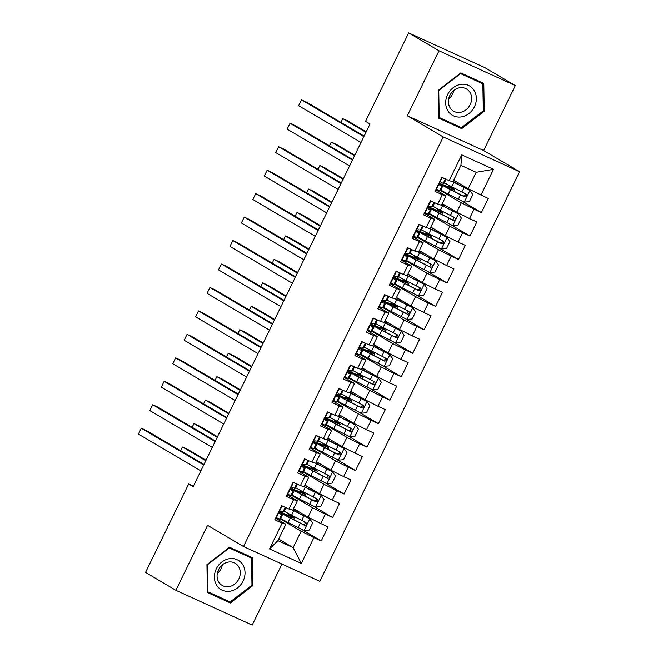 <?xml version="1.0" encoding="UTF-8"?>
<svg xmlns="http://www.w3.org/2000/svg" width="658" height="658" viewBox="0 0 658 658"><rect width="100%" height="100%" fill="white"/><g stroke="black" fill="none" stroke-linecap="round" stroke-linejoin="round"><path stroke-width="0.99" d="M515.329 85.581L439.001 50.781L407.31 115.759L483.638 150.559L515.329 85.581L485.004 67.7L408.684 32.9L365.552 121.335L370.043 123.984L193.164 486.64L188.673 483.984L145.541 572.419L175.859 590.3L252.187 625.1L281.961 564.054M483.638 150.559L519.573 171.746L319.813 581.318L243.493 546.518L443.253 136.954L519.573 171.746M278.655 539.075L293.147 547.62L301.315 563.421L313.899 537.611L321.219 540.95L328.087 526.877L320.759 523.538L325.34 514.153L332.66 517.492L339.528 503.419L332.2 500.08L336.781 490.704L344.101 494.035L350.969 479.962L343.641 476.622L348.222 467.246L355.542 470.577L362.41 456.504L355.081 453.165L359.663 443.788L366.983 447.119L373.851 433.046L366.522 429.707L371.104 420.33L378.424 423.662L385.292 409.589L377.963 406.249L382.545 396.873L389.865 400.212L396.733 386.131L389.404 382.791L393.986 373.415L401.306 376.754L408.174 362.673L400.845 359.334L405.427 349.957L412.747 353.297L419.615 339.215L412.286 335.876L416.868 326.5L424.188 329.839L431.056 315.758L423.727 312.427L428.309 303.042L435.629 306.381L442.497 292.3L435.168 288.969L439.75 279.584L447.07 282.924L453.938 268.842L446.609 265.511L451.191 256.126L458.511 259.466L465.379 245.385L458.05 242.054L462.632 232.669L469.952 236.008L476.82 221.935L469.491 218.596L474.073 209.211L481.393 212.55L488.261 198.477L468.192 188.723L476.203 172.306L460.937 165.347L452.926 181.764L449.167 180.654L461.751 154.852L493.525 169.328L480.932 195.138M301.315 563.421L269.541 548.937L282.126 523.135L285.893 524.245L275.595 518.175M449.167 180.654L441.847 177.315L434.979 191.388L442.308 194.727L437.726 204.112L430.406 200.772L423.538 214.845L430.867 218.185L426.285 227.569L418.965 224.23L412.097 238.303L419.426 241.642L414.844 251.027L407.524 247.688L400.656 261.761L407.985 265.1L403.403 274.485L396.083 271.145L389.215 285.218L396.535 288.558L391.962 297.942L384.642 294.603L377.774 308.676L385.094 312.015L380.521 321.4L373.201 318.061L366.333 332.134L373.654 335.473L369.08 344.858L361.76 341.518L354.892 355.591L362.213 358.931L357.639 368.315L350.319 364.976L343.451 379.049L350.772 382.388L346.198 391.773L338.878 388.434L332.01 402.507L339.331 405.846L334.757 415.231L327.437 411.892L320.569 425.965L327.89 429.304L323.317 438.689L315.996 435.349L309.128 449.422L316.449 452.762L311.876 462.138L304.555 458.807L297.687 472.88L305.008 476.219L300.435 485.596L293.114 482.265L286.246 496.338L293.567 499.677L288.994 509.053L281.673 505.722L274.805 519.795L282.126 523.135M436.139 189.011L439.618 190.762L440.556 190.573L461.324 202.796L456.751 212.18L442.258 203.635M474.073 209.211L461.324 202.796M469.491 218.596L456.751 212.18M461.751 154.852L460.937 165.347M429.139 214.023L449.883 226.253L445.31 235.638L430.817 227.092M462.632 232.669L449.883 226.253M458.05 242.054L445.31 235.638M442.308 194.727L446.066 195.837L435.769 189.767M446.066 195.837L441.485 205.222L437.726 204.112M417.698 237.48L438.442 249.711L433.869 259.096L419.376 250.55M451.191 256.126L438.442 249.711M446.609 265.511L433.869 259.096M430.867 218.185L434.625 219.295L424.328 213.225M434.625 219.295L430.044 228.68L426.285 227.569M406.257 260.938L427.001 273.169L422.428 282.553L407.935 274.008M439.75 279.584L427.001 273.169M435.168 288.969L422.428 282.553M419.426 241.642L423.184 242.753L412.887 236.683M423.184 242.753L418.603 252.137L414.844 251.027M394.816 284.396L415.56 296.626L410.987 306.011L396.494 297.465M428.309 303.042L415.56 296.626M423.727 312.427L410.987 306.011M407.985 265.1L411.744 266.21L401.446 260.14M411.744 266.21L407.162 275.595L403.403 274.485M378.934 306.299L382.413 308.043L383.351 307.862L404.119 320.084L399.546 329.469L385.053 320.923M416.868 326.5L404.119 320.084M412.286 335.876L399.546 329.469M396.535 288.558L400.303 289.668L390.005 283.598M400.303 289.668L395.721 299.053L391.962 297.942M371.935 331.311L392.678 343.542L388.105 352.927L373.612 344.381M405.427 349.957L392.678 343.542M400.845 359.334L388.105 352.927M385.094 312.015L388.862 313.126L378.564 307.056M388.862 313.126L384.28 322.51L380.521 321.4M360.494 354.769L381.237 367L376.664 376.384L362.171 367.838M393.986 373.415L381.237 367M389.404 382.791L376.664 376.384M373.654 335.473L377.421 336.583L367.123 330.513M377.421 336.583L372.839 345.968L369.08 344.858M349.053 378.227L369.796 390.457L365.223 399.842L350.73 391.296M382.545 396.873L369.796 390.457M377.963 406.249L365.223 399.842M362.213 358.931L365.98 360.041L355.682 353.971M365.98 360.041L361.398 369.426L357.639 368.315M337.612 401.684L358.355 413.915L353.782 423.3L339.289 414.754M371.104 420.33L358.355 413.915M366.522 429.707L353.782 423.3M350.772 382.388L354.539 383.499L344.241 377.429M354.539 383.499L349.957 392.884L346.198 391.773M321.729 423.587L325.208 425.331L326.146 425.15L346.914 437.373L342.341 446.757L327.849 438.212M359.663 443.788L346.914 437.373M355.081 453.165L342.341 446.757M339.331 405.846L343.098 406.957L332.8 400.887M343.098 406.957L338.516 416.341L334.757 415.231M314.73 448.6L335.473 460.83L330.9 470.215L316.408 461.669M348.222 467.246L335.473 460.83M343.641 476.622L330.9 470.215M327.89 429.304L331.657 430.414L321.359 424.344M331.657 430.414L327.075 439.799L323.317 438.689M303.289 472.057L324.032 484.288L319.459 493.673L304.967 485.127M336.781 490.704L324.032 484.288M332.2 500.08L319.459 493.673M316.449 452.762L320.216 453.872L309.918 447.802M320.216 453.872L315.634 463.257L311.876 462.138M291.848 495.515L312.591 507.746L308.018 517.13L293.526 508.585M325.34 514.153L312.591 507.746M320.759 523.538L308.018 517.13M305.008 476.219L308.775 477.33L298.477 471.26M308.775 477.33L304.193 486.714L300.435 485.596M280.407 518.973L301.15 531.203L293.147 547.62L277.882 540.662L285.893 524.245M313.899 537.611L301.15 531.203M293.567 499.677L297.334 500.787L287.036 494.717M297.334 500.787L292.752 510.172L288.994 509.053M439.001 50.781L408.684 32.9M243.493 546.518L207.55 525.323L175.859 590.3M407.31 115.759L443.253 136.954M193.403 486.147L188.673 483.984M453.699 180.177L468.192 188.723M269.541 548.937L277.882 540.662M476.203 172.306L493.525 169.328M229.477 547.217L206.941 564.613L207.393 592.496L230.382 602.975L252.911 585.579L252.458 557.696L229.477 547.217M438.73 118.185L461.719 128.664L484.247 111.268L483.795 83.385L460.814 72.906L438.277 90.302L438.73 118.185M321.219 540.95L301.858 529.534M332.66 517.492L313.298 506.076M344.101 494.035L324.739 482.618M355.542 470.577L336.18 459.161M366.983 447.119L347.621 435.703M378.424 423.662L359.062 412.245M389.865 400.212L370.503 388.788M401.306 376.754L381.944 365.33M412.747 353.297L393.385 341.872M424.188 329.839L404.826 318.414M435.629 306.381L416.267 294.957M447.07 282.924L427.708 271.499M458.511 259.466L439.149 248.041M469.952 236.008L450.59 224.584M481.393 212.55L462.031 201.126M207.385 591.855L225.875 600.03M251.973 585.02L252.911 585.579M225.661 600.186L230.382 602.975M438.721 117.543L457.211 125.719M456.997 125.884L461.719 128.664M483.309 110.709L484.247 111.268M275.965 517.418L279.444 519.162L280.382 518.981A19.987 0.905 26 0 0 280.44 518.948L282.611 514.49A19.987 0.905 26 0 0 279.42 512.335M276.319 517.92L275.858 517.649M281.64 505.788L282.142 505.936M281.575 505.92L285.35 507.4M282.035 506.191L281.418 506.249M285.942 507.663L283.985 511.677A19.987 0.905 -154 0 1 283.927 511.71L281.27 511.274C279.411 511.595 278.951 512.533 279.905 514.087L282.562 514.523A19.987 0.905 26 0 0 282.611 514.49M203.964 464.49L146.446 430.571L141.289 428.218L203.7 465.025M141.289 428.218L138.427 434.083L200.846 470.889M280.67 518.471A19.987 0.905 -154 0 0 288.031 522.468L303.963 530.521L309.227 530.052L312.665 523.02L309.679 518.792L293.756 510.74A19.987 0.905 -154 0 1 292.539 510.106M309.679 518.792L295.195 511.282A16.59 0.757 -154 0 1 292.818 510.04M293.345 508.963L295.409 509.86A9.533 0.436 26 0 0 296.38 510.263M293.435 508.766L294.644 509.243M290.614 516.341L286.172 514.433A19.987 0.905 26 0 0 280.727 512.483A19.987 0.905 26 0 0 290.203 518.01L304.448 525.273C306.677 525.174 307.138 524.237 305.822 522.46L291.576 515.189A19.987 0.905 -154 0 1 284.215 511.2M290.737 516.086L288.92 515.017A1.571 0.781 114.5 0 1 288.739 513.709M291.379 515.091A1.571 0.781 -65.5 0 0 291.601 516.234L293.419 517.311A9.533 0.436 -154 0 1 294.463 518.06A9.533 0.436 -154 0 1 291.864 517.13L288.303 515.592L287.834 516.538M206.053 460.205L187.703 449.381L182.546 447.029L180.711 450.779M304.21 521.506C305.707 523.39 305.246 524.327 302.836 524.327L291.65 518.562A16.59 0.757 -154 0 1 283.779 513.972A16.59 0.757 -154 0 1 288.303 515.592M205.798 460.74L182.546 447.029M287.406 493.961L290.885 495.704L291.823 495.523A19.987 0.905 26 0 0 291.881 495.49L294.052 491.033A19.987 0.905 26 0 0 290.861 488.878M287.76 494.462L287.299 494.191M293.081 482.33L293.583 482.478M293.016 482.462L296.791 483.943M293.476 482.733L292.859 482.791M297.383 484.206L295.426 488.22A19.987 0.905 -154 0 1 295.368 488.252L292.711 487.817C290.852 488.137 290.392 489.075 291.346 490.629L294.003 491.065A19.987 0.905 26 0 0 294.052 491.033M215.405 441.033L157.887 407.113L152.73 404.76L215.141 441.567M152.73 404.76L149.868 410.625L212.287 447.432M298.847 470.503L302.326 472.247L303.264 472.066A19.987 0.905 26 0 0 303.322 472.033L305.493 467.575A19.987 0.905 26 0 0 302.302 465.42M299.201 471.005L298.74 470.733M304.522 458.873L305.024 459.021M304.457 459.004L308.232 460.485M304.917 459.276L304.3 459.333M308.824 460.748L306.867 464.762A19.987 0.905 -154 0 1 306.809 464.795L304.152 464.359C302.293 464.68 301.833 465.617 302.787 467.172L305.444 467.608A19.987 0.905 26 0 0 305.493 467.575M226.846 417.575L169.328 383.655L164.171 381.303L226.582 418.11M164.171 381.303L161.309 387.167L223.728 423.974M292.111 495.013A19.987 0.905 -154 0 0 299.472 499.011L315.404 507.063L320.668 506.602L324.106 499.562L321.12 495.334L305.197 487.282A19.987 0.905 -154 0 1 303.98 486.649M321.12 495.334L306.636 487.825A16.59 0.757 -154 0 1 304.259 486.583M304.786 485.505L306.85 486.402A9.533 0.436 26 0 0 307.821 486.805M304.876 485.308L306.085 485.785M302.055 492.883L297.613 490.975A19.987 0.905 26 0 0 292.168 489.026A19.987 0.905 26 0 0 301.644 494.553L315.889 501.815C318.118 501.717 318.579 500.779 317.263 499.003L303.017 491.732A19.987 0.905 -154 0 1 295.656 487.743M302.178 492.628L300.361 491.559A1.571 0.781 114.5 0 1 300.18 490.251M302.82 491.633A1.571 0.781 -65.5 0 0 303.042 492.776L304.86 493.854A9.533 0.436 -154 0 1 305.904 494.602A9.533 0.436 -154 0 1 303.305 493.673L299.744 492.135L299.275 493.081M217.494 436.748L199.144 425.923L193.987 423.571L192.152 427.322M315.651 498.048C317.148 499.932 316.687 500.87 314.277 500.87L303.091 495.104A16.59 0.757 -154 0 1 295.22 490.514A16.59 0.757 -154 0 1 299.744 492.135M217.239 437.282L193.987 423.571M303.552 471.556A19.987 0.905 -154 0 0 310.913 475.553L326.845 483.605L332.109 483.145L335.547 476.104L332.561 471.876L316.638 463.824A19.987 0.905 -154 0 1 315.421 463.191M332.561 471.876L318.077 464.367A16.59 0.757 -154 0 1 315.7 463.125M316.227 462.048L318.291 462.944A9.533 0.436 26 0 0 319.262 463.347M316.317 461.85L317.526 462.327M313.496 469.425L309.054 467.517A19.987 0.905 26 0 0 303.609 465.568A19.987 0.905 26 0 0 313.085 471.095L327.33 478.358C329.559 478.259 330.02 477.321 328.704 475.545L314.458 468.274A19.987 0.905 -154 0 1 307.097 464.285M313.619 469.17L311.802 468.101A1.571 0.781 114.5 0 1 311.621 466.793M314.261 468.175A1.571 0.781 -65.5 0 0 314.483 469.319L316.301 470.396A9.533 0.436 -154 0 1 317.345 471.144A9.533 0.436 -154 0 1 314.746 470.215L311.185 468.677L310.716 469.623M228.935 413.29L210.585 402.466L205.428 400.113L203.593 403.864M327.092 474.591C328.589 476.474 328.128 477.412 325.718 477.412L314.532 471.646A16.59 0.757 -154 0 1 306.661 467.057A16.59 0.757 -154 0 1 311.185 468.677M228.68 413.824L205.428 400.113M229.436 558.7A16.985 14.715 120.5 0 0 214.368 577.296A16.985 14.715 120.5 0 0 229.963 591.221A16.985 14.715 120.5 0 0 245.031 572.633A16.985 14.715 120.5 0 0 229.436 558.7M228.482 562.047A12.856 11.145 120.5 0 0 217.551 572.32A12.856 11.145 120.5 0 0 222.149 585.431A12.856 11.145 120.5 0 0 228.877 586.673A12.856 11.145 120.5 0 0 239.8 576.4A12.856 11.145 120.5 0 0 235.21 563.281A12.856 11.145 120.5 0 0 228.482 562.047M229.288 547.366L247.046 555.459L251.537 558.107L251.973 585.118L230.144 601.971L207.87 591.822L207.434 564.811L229.264 547.958L251.537 558.107M207.377 591.526L207.87 591.822M207.007 564.564L207.434 564.811M228.844 547.703L229.264 547.958M217.304 573.431A12.856 11.145 120.5 0 0 222.355 564.852M460.773 84.388A16.985 14.715 120.5 0 0 445.705 102.985A16.985 14.715 120.5 0 0 461.299 116.91A16.985 14.715 120.5 0 0 476.367 98.322A16.985 14.715 120.5 0 0 460.773 84.388M459.819 87.736A12.856 11.145 120.5 0 0 448.888 98.009A12.856 11.145 120.5 0 0 453.485 111.128A12.856 11.145 120.5 0 0 460.213 112.362A12.856 11.145 120.5 0 0 471.136 102.097A12.856 11.145 120.5 0 0 466.547 88.978A12.856 11.145 120.5 0 0 459.819 87.736M460.625 73.054L478.382 81.148L482.873 83.796L483.309 110.807L461.48 127.66L439.207 117.511L438.771 90.5L460.6 73.647L482.873 83.796M438.713 117.223L439.207 117.511M438.351 90.253L438.771 90.5M460.181 73.4L460.6 73.647M448.641 99.119A12.856 11.145 120.5 0 0 453.691 90.549M310.288 447.045L313.767 448.789L314.705 448.608A19.987 0.905 26 0 0 314.763 448.575L316.934 444.117A19.987 0.905 26 0 0 313.743 441.962M310.642 447.547L310.181 447.275M315.963 435.415L316.465 435.563M315.898 435.547L319.673 437.027M316.358 435.818L315.741 435.876M320.265 437.29L318.308 441.304A19.987 0.905 -154 0 1 318.25 441.337L315.593 440.901C313.734 441.222 313.274 442.16 314.228 443.714L316.885 444.15A19.987 0.905 26 0 0 316.934 444.117M238.286 394.117L180.769 360.197L175.612 357.845L238.023 394.652M175.612 357.845L172.75 363.709L235.169 400.516M322.083 424.089L321.622 423.818M331.706 413.833L329.748 417.846A19.987 0.905 -154 0 1 329.691 417.879L327.034 417.443C325.175 417.764 324.715 418.702 325.669 420.256L328.326 420.692L326.146 425.15A19.987 0.905 26 0 0 326.204 425.117L328.375 420.659A19.987 0.905 26 0 0 325.184 418.504M327.404 411.957L327.906 412.105M327.339 412.089L331.114 413.569M327.799 412.36L327.182 412.418M249.727 370.66L192.21 336.74L187.053 334.387L249.464 371.194M187.053 334.387L184.191 340.252L246.61 377.059M314.993 448.098A19.987 0.905 -154 0 0 322.354 452.095L338.286 460.148L343.55 459.687L346.988 452.646L344.002 448.419L328.079 440.366A19.987 0.905 -154 0 1 326.861 439.733M344.002 448.419L329.518 440.918A16.59 0.757 -154 0 1 327.141 439.667M327.668 438.59L329.732 439.486A9.533 0.436 26 0 0 330.703 439.889M327.758 438.392L328.967 438.87M324.937 445.968L320.495 444.06A19.987 0.905 26 0 0 315.05 442.11A19.987 0.905 26 0 0 324.526 447.637L338.771 454.908C341 454.801 341.461 453.864 340.145 452.087L325.899 444.824A19.987 0.905 -154 0 1 318.538 440.827M325.06 445.713L323.243 444.644A1.571 0.781 114.5 0 1 323.062 443.336M325.702 444.718A1.571 0.781 -65.5 0 0 325.924 445.861L327.742 446.938A9.533 0.436 -154 0 1 328.786 447.687A9.533 0.436 -154 0 1 326.187 446.757L322.626 445.219L322.157 446.165M240.376 389.832L222.026 379.008L216.869 376.656L215.034 380.406M338.533 451.133C340.03 453.017 339.569 453.954 337.159 453.954L325.973 448.188A16.59 0.757 -154 0 1 318.102 443.599A16.59 0.757 -154 0 1 322.626 445.219M240.121 390.367L216.869 376.656M326.434 424.64A19.987 0.905 -154 0 0 333.795 428.638L349.727 436.69L354.991 436.229L358.429 429.189L355.443 424.961L339.52 416.909A19.987 0.905 -154 0 1 338.302 416.275M355.443 424.961L340.959 417.46A16.59 0.757 -154 0 1 338.582 416.21M339.109 415.132L341.173 416.029A9.533 0.436 26 0 0 342.144 416.432M339.199 414.935L340.408 415.412M336.378 422.51L331.936 420.602A19.987 0.905 26 0 0 326.491 418.653A19.987 0.905 26 0 0 335.967 424.18L350.212 431.451C352.441 431.344 352.902 430.406 351.586 428.629L337.34 421.367A19.987 0.905 -154 0 1 329.979 417.369M336.501 422.255L334.683 421.186A1.571 0.781 114.5 0 1 334.503 419.878M337.143 421.26A1.571 0.781 -65.5 0 0 337.365 422.403L339.183 423.481A9.533 0.436 -154 0 1 340.227 424.229A9.533 0.436 -154 0 1 337.628 423.3L334.067 421.762L333.598 422.707M251.817 366.374L233.467 355.55L228.31 353.198L226.475 356.949M349.974 427.675C351.471 429.559 351.01 430.496 348.6 430.496L337.414 424.731A16.59 0.757 -154 0 1 329.543 420.141A16.59 0.757 -154 0 1 334.067 421.762M251.562 366.909L228.31 353.198M333.17 400.13L336.649 401.874L337.587 401.693A19.987 0.905 26 0 0 337.644 401.66L339.816 397.202A19.987 0.905 26 0 0 336.625 395.047M333.524 400.632L333.063 400.36M338.845 388.5L339.347 388.648M338.78 388.631L342.555 390.112M339.24 388.903L338.623 388.96M343.147 390.375L341.189 394.389A19.987 0.905 -154 0 1 341.132 394.422L338.475 393.986C336.616 394.306 336.156 395.244 337.11 396.799L339.767 397.235A19.987 0.905 26 0 0 339.816 397.202M261.168 347.202L203.651 313.282L198.494 310.93L260.905 347.737M198.494 310.93L195.632 316.794L258.051 353.601M337.875 401.183A19.987 0.905 -154 0 0 345.236 405.18L361.168 413.232L366.432 412.772L369.87 405.731L366.884 401.503L350.961 393.451A19.987 0.905 -154 0 1 349.743 392.818M366.884 401.503L352.4 394.002A16.59 0.757 -154 0 1 350.023 392.752M350.549 391.675L352.614 392.571A9.533 0.436 26 0 0 353.585 392.974M350.64 391.477L351.849 391.954M347.819 399.052L343.377 397.144A19.987 0.905 26 0 0 337.932 395.195A19.987 0.905 26 0 0 347.408 400.722L361.653 407.993C363.882 407.886 364.343 406.948 363.027 405.172L348.781 397.909A19.987 0.905 -154 0 1 341.42 393.912M347.942 398.797L346.124 397.728A1.571 0.781 114.5 0 1 345.944 396.42M348.584 397.802A1.571 0.781 -65.5 0 0 348.806 398.945L350.624 400.023A9.533 0.436 -154 0 1 351.668 400.771A9.533 0.436 -154 0 1 349.069 399.842L345.508 398.304L345.039 399.25M263.258 342.917L244.908 332.093L239.751 329.74L237.916 333.491M361.415 404.218C362.912 406.101 362.451 407.039 360.041 407.039L348.855 401.273A16.59 0.757 -154 0 1 340.984 396.684A16.59 0.757 -154 0 1 345.508 398.304M263.003 343.451L239.751 329.74M344.611 376.672L348.09 378.416L349.028 378.235A19.987 0.905 26 0 0 349.085 378.202L351.257 373.744A19.987 0.905 26 0 0 348.066 371.589M344.965 377.174L344.504 376.902M350.286 365.042L350.788 365.19M350.221 365.174L353.996 366.654M350.681 365.445L350.064 365.503M354.588 366.917L352.63 370.931A19.987 0.905 -154 0 1 352.573 370.964L349.916 370.528C348.057 370.849 347.597 371.786 348.551 373.341L351.207 373.777A19.987 0.905 26 0 0 351.257 373.744M272.609 323.744L215.092 289.824L209.935 287.472L272.346 324.279M209.935 287.472L207.073 293.336L269.492 330.143M349.316 377.725A19.987 0.905 -154 0 0 356.677 381.722L372.609 389.775L377.873 389.314L381.311 382.273L378.325 378.046L362.402 369.993A19.987 0.905 -154 0 1 361.184 369.36M378.325 378.046L363.841 370.544A16.59 0.757 -154 0 1 361.464 369.294M361.99 368.217L364.055 369.113A9.533 0.436 26 0 0 365.026 369.525M362.081 368.019L363.29 368.496M359.26 375.595L354.818 373.686A19.987 0.905 26 0 0 349.373 371.737A19.987 0.905 26 0 0 358.849 377.264L373.094 384.535C375.323 384.428 375.784 383.491 374.468 381.714L360.222 374.451A19.987 0.905 -154 0 1 352.861 370.454M359.383 375.34L357.565 374.27A1.571 0.781 114.5 0 1 357.384 372.963M360.025 374.344A1.571 0.781 -65.5 0 0 360.247 375.488L362.065 376.565A9.533 0.436 -154 0 1 363.109 377.314A9.533 0.436 -154 0 1 360.51 376.384L356.949 374.846L356.48 375.792M274.699 319.459L256.349 308.635L251.191 306.283L249.357 310.033M372.856 380.76C374.353 382.643 373.892 383.581 371.482 383.581L360.296 377.815A16.59 0.757 -154 0 1 352.425 373.226A16.59 0.757 -154 0 1 356.949 374.846M274.444 319.994L251.191 306.283M356.052 353.214L359.531 354.958L360.469 354.777A19.987 0.905 26 0 0 360.526 354.744L362.698 350.286A19.987 0.905 26 0 0 359.507 348.131M356.406 353.716L355.945 353.445M361.727 341.584L362.229 341.732M361.661 341.716L365.437 343.196M362.122 341.987L361.505 342.045M366.029 343.46L364.071 347.473A19.987 0.905 -154 0 1 364.014 347.506L361.357 347.07C359.498 347.391 359.038 348.329 359.992 349.883L362.648 350.319A19.987 0.905 26 0 0 362.698 350.286M284.05 300.287L226.533 266.367L221.376 264.014L283.787 300.821M221.376 264.014L218.514 269.879L280.933 306.686M360.757 354.267A19.987 0.905 -154 0 0 368.118 358.265L384.05 366.317L389.314 365.856L392.752 358.816L389.766 354.588L373.843 346.536A19.987 0.905 -154 0 1 372.625 345.902M389.766 354.588L375.282 347.087A16.59 0.757 -154 0 1 372.905 345.837M373.431 344.759L375.496 345.656A9.533 0.436 26 0 0 376.466 346.067M373.522 344.562L374.731 345.039M370.701 352.137L366.259 350.229A19.987 0.905 26 0 0 360.814 348.279A19.987 0.905 26 0 0 370.289 353.807L384.535 361.077C386.764 360.971 387.225 360.033 385.909 358.256L371.663 350.994A19.987 0.905 -154 0 1 364.302 346.996M370.824 351.882L369.006 350.813A1.571 0.781 114.5 0 1 368.825 349.505M371.466 350.887A1.571 0.781 -65.5 0 0 371.688 352.038L373.505 353.107A9.533 0.436 -154 0 1 374.55 353.856A9.533 0.436 -154 0 1 371.951 352.927L368.39 351.388L367.921 352.334M286.14 296.001L267.79 285.177L262.632 282.825L260.798 286.575M384.297 357.31C385.794 359.186 385.333 360.123 382.923 360.123L371.737 354.358A16.59 0.757 -154 0 1 363.866 349.768A16.59 0.757 -154 0 1 368.39 351.388M285.885 296.536L262.632 282.825M367.493 329.757L370.972 331.5L371.91 331.319A19.987 0.905 26 0 0 371.967 331.287L374.139 326.829A19.987 0.905 26 0 0 370.947 324.674M367.847 330.258L367.386 329.987M373.168 318.127L373.67 318.275M373.102 318.258L376.878 319.739M373.563 318.53L372.946 318.587M377.47 320.002L375.512 324.016A19.987 0.905 -154 0 1 375.455 324.049L372.798 323.613C370.939 323.933 370.479 324.871 371.433 326.426L374.089 326.861A19.987 0.905 26 0 0 374.139 326.829M295.491 276.829L237.974 242.909L232.817 240.557L295.228 277.363M232.817 240.557L229.955 246.421L292.374 283.228M372.198 330.81A19.987 0.905 -154 0 0 379.559 334.807L395.491 342.859L400.755 342.399L404.193 335.358L401.207 331.13L385.284 323.078A19.987 0.905 -154 0 1 384.066 322.445M401.207 331.13L386.723 323.629A16.59 0.757 -154 0 1 384.346 322.379M384.872 321.301L386.937 322.198A9.533 0.436 26 0 0 387.907 322.609M384.963 321.104L386.172 321.581M382.142 328.679L377.7 326.771A19.987 0.905 26 0 0 372.255 324.822A19.987 0.905 26 0 0 381.73 330.349L395.976 337.62C398.205 337.513 398.666 336.575 397.35 334.799L383.104 327.536A19.987 0.905 -154 0 1 375.743 323.539M382.265 328.424L380.447 327.355A1.571 0.781 114.5 0 1 380.266 326.047M382.907 327.429A1.571 0.781 -65.5 0 0 383.129 328.581L384.946 329.65A9.533 0.436 -154 0 1 385.991 330.398A9.533 0.436 -154 0 1 383.392 329.469L379.831 327.931L379.362 328.877M297.581 272.544L279.231 261.719L274.073 259.367L272.239 263.118M395.738 333.853C397.235 335.728 396.774 336.666 394.364 336.666L383.178 330.9A16.59 0.757 -154 0 1 375.307 326.31A16.59 0.757 -154 0 1 379.831 327.931M297.326 273.078L274.073 259.367M379.288 306.801L378.827 306.529M388.911 296.544L386.953 300.558A19.987 0.905 -154 0 1 386.896 300.591L384.239 300.155C382.38 300.476 381.92 301.413 382.874 302.968L385.53 303.404L383.351 307.862A19.987 0.905 26 0 0 383.408 307.829L385.58 303.371A19.987 0.905 26 0 0 382.388 301.216M384.609 294.669L385.111 294.817M384.543 294.8L388.319 296.281M385.004 295.072L384.387 295.129M306.932 253.371L249.415 219.451L244.258 217.099L306.669 253.906M244.258 217.099L241.396 222.963L303.815 259.77M383.639 307.352A19.987 0.905 -154 0 0 391 311.349L406.932 319.401L412.204 318.941L415.634 311.9L412.648 307.673L396.725 299.62A19.987 0.905 -154 0 1 395.507 298.987M412.648 307.673L398.164 300.171A16.59 0.757 -154 0 1 395.787 298.921M396.313 297.844L398.378 298.74A9.533 0.436 26 0 0 399.348 299.151M396.404 297.646L397.613 298.123M393.583 305.222L389.141 303.313A19.987 0.905 26 0 0 383.696 301.364A19.987 0.905 26 0 0 393.171 306.891L407.417 314.162C409.646 314.055 410.107 313.118 408.791 311.341L394.545 304.078A19.987 0.905 -154 0 1 387.184 300.081M393.706 304.967L391.888 303.897A1.571 0.781 114.5 0 1 391.707 302.59M394.348 303.971A1.571 0.781 -65.5 0 0 394.57 305.123L396.387 306.192A9.533 0.436 -154 0 1 397.432 306.941A9.533 0.436 -154 0 1 394.833 306.011L391.271 304.473L390.803 305.427M309.021 249.086L290.671 238.262L285.514 235.909L283.68 239.66M407.179 310.395C408.676 312.27 408.215 313.208 405.805 313.208L394.619 307.442A16.59 0.757 -154 0 1 386.748 302.853A16.59 0.757 -154 0 1 391.271 304.473M308.767 249.621L285.514 235.909M390.375 282.841L393.854 284.585L394.792 284.404A19.987 0.905 26 0 0 394.849 284.371L397.021 279.913A19.987 0.905 26 0 0 393.829 277.758M390.729 283.343L390.268 283.072M396.05 271.211L396.552 271.359M395.984 271.343L399.76 272.823M396.445 271.614L395.828 271.672M400.352 273.086L398.394 277.1A19.987 0.905 -154 0 1 398.337 277.133L395.68 276.697C393.821 277.018 393.361 277.956 394.315 279.51L396.971 279.946A19.987 0.905 26 0 0 397.021 279.913M318.373 229.913L260.856 195.994L255.699 193.641L318.11 230.448M255.699 193.641L252.836 199.506L315.256 236.312M395.08 283.894A19.987 0.905 -154 0 0 402.441 287.891L418.373 295.944L423.645 295.483L427.075 288.443L424.089 284.215L408.166 276.163A19.987 0.905 -154 0 1 406.948 275.529M424.089 284.215L409.605 276.714A16.59 0.757 -154 0 1 407.228 275.463M407.754 274.386L409.819 275.283A9.533 0.436 26 0 0 410.789 275.694M407.845 274.189L409.054 274.666M405.024 281.764L400.582 279.856A19.987 0.905 26 0 0 395.137 277.906A19.987 0.905 26 0 0 404.612 283.434L418.858 290.704C421.087 290.597 421.548 289.66 420.232 287.883L405.986 280.621A19.987 0.905 -154 0 1 398.625 276.623M405.147 281.509L403.329 280.44A1.571 0.781 114.5 0 1 403.148 279.132M405.789 280.514A1.571 0.781 -65.5 0 0 406.011 281.665L407.828 282.734A9.533 0.436 -154 0 1 408.873 283.483A9.533 0.436 -154 0 1 406.274 282.553L402.712 281.015L402.244 281.969M320.462 225.628L302.112 214.804L296.955 212.452L295.121 216.202M418.62 286.937C420.117 288.813 419.656 289.75 417.246 289.75L406.06 283.985A16.59 0.757 -154 0 1 398.189 279.395A16.59 0.757 -154 0 1 402.712 281.015M320.207 226.163L296.955 212.452M401.816 259.384L405.295 261.127L406.233 260.946A19.987 0.905 26 0 0 406.29 260.913L408.462 256.456A19.987 0.905 26 0 0 405.27 254.301M402.17 259.885L401.709 259.614M407.491 247.753L407.993 247.901M407.425 247.885L411.201 249.366M407.886 248.156L407.269 248.214M411.793 249.637L409.835 253.643A19.987 0.905 -154 0 1 409.778 253.675L407.121 253.24C405.262 253.56 404.802 254.498 405.756 256.052L408.412 256.488A19.987 0.905 26 0 0 408.462 256.456M329.814 206.456L272.297 172.536L267.14 170.183L329.551 206.99M267.14 170.183L264.277 176.048L326.697 212.855M406.521 260.436A19.987 0.905 -154 0 0 413.882 264.434L429.814 272.486L435.086 272.025L438.516 264.985L435.53 260.757L419.607 252.705A19.987 0.905 -154 0 1 418.389 252.072M435.53 260.757L421.046 253.256A16.59 0.757 -154 0 1 418.669 252.006M419.195 250.928L421.26 251.825A9.533 0.436 26 0 0 422.23 252.236M419.286 250.731L420.495 251.208M416.465 258.306L412.023 256.398A19.987 0.905 26 0 0 406.578 254.449A19.987 0.905 26 0 0 416.053 259.976L430.299 267.247C432.528 267.14 432.989 266.202 431.673 264.426L417.427 257.163A19.987 0.905 -154 0 1 410.066 253.166M416.588 258.059L414.77 256.982A1.571 0.781 114.5 0 1 414.589 255.674M417.23 257.056A1.571 0.781 -65.5 0 0 417.452 258.207L419.269 259.277A9.533 0.436 -154 0 1 420.314 260.025A9.533 0.436 -154 0 1 417.715 259.096L414.153 257.558L413.685 258.512M331.903 202.171L313.553 191.346L308.396 188.994L306.562 192.745M430.061 263.48C431.558 265.355 431.097 266.293 428.687 266.293L417.501 260.527A16.59 0.757 -154 0 1 409.63 255.937A16.59 0.757 -154 0 1 414.153 257.558M331.648 202.705L308.396 188.994M413.257 235.926L416.736 237.67L417.674 237.489A19.987 0.905 26 0 0 417.731 237.456L419.903 232.998A19.987 0.905 26 0 0 416.711 230.843M413.611 236.428L413.15 236.156M418.932 224.296L419.434 224.444M418.866 224.427L422.642 225.908M419.327 224.699L418.71 224.756M423.234 226.179L421.276 230.185A19.987 0.905 -154 0 1 421.219 230.218L418.562 229.782C416.703 230.103 416.243 231.04 417.197 232.595L419.853 233.031A19.987 0.905 26 0 0 419.903 232.998M341.255 182.998L283.738 149.078L278.581 146.726L340.992 183.533M278.581 146.726L275.718 152.59L338.138 189.397M417.962 236.979A19.987 0.905 -154 0 0 425.323 240.976L441.255 249.028L446.527 248.568L449.957 241.527L446.971 237.299L431.048 229.247A19.987 0.905 -154 0 1 429.83 228.614M446.971 237.299L432.487 229.798A16.59 0.757 -154 0 1 430.11 228.548M430.636 227.471L432.701 228.367A9.533 0.436 26 0 0 433.671 228.778M430.727 227.273L431.936 227.75M427.906 234.848L423.464 232.94A19.987 0.905 26 0 0 418.019 230.991A19.987 0.905 26 0 0 427.494 236.518L441.74 243.789C443.969 243.682 444.43 242.744 443.114 240.976L428.868 233.705A19.987 0.905 -154 0 1 421.507 229.708M428.029 234.602L426.211 233.524A1.571 0.781 114.5 0 1 426.03 232.216M428.671 233.598A1.571 0.781 -65.5 0 0 428.893 234.75L430.71 235.819A9.533 0.436 -154 0 1 431.755 236.567A9.533 0.436 -154 0 1 429.156 235.638L425.594 234.1L425.126 235.054M343.344 178.713L324.994 167.889L319.837 165.536L318.003 169.287M441.502 240.022C442.999 241.897 442.538 242.835 440.128 242.835L428.942 237.069A16.59 0.757 -154 0 1 421.071 232.48A16.59 0.757 -154 0 1 425.594 234.1M343.089 179.247L319.837 165.536M424.698 212.468L428.177 214.212L429.115 214.031A19.987 0.905 26 0 0 429.172 213.998L431.344 209.54A19.987 0.905 26 0 0 428.152 207.385M425.052 212.97L424.591 212.699M430.373 200.838L430.875 200.986M430.307 200.97L434.083 202.45M430.768 201.241L430.151 201.299M434.675 202.722L432.717 206.727A19.987 0.905 -154 0 1 432.66 206.76L430.003 206.324C428.144 206.645 427.684 207.583 428.638 209.137L431.294 209.573A19.987 0.905 26 0 0 431.344 209.54M352.696 159.54L295.179 125.62L290.022 123.268L352.433 160.075M290.022 123.268L287.159 129.132L349.579 165.939M429.403 213.521A19.987 0.905 -154 0 0 436.764 217.518L452.696 225.571L457.968 225.11L461.398 218.069L458.412 213.842L442.489 205.79A19.987 0.905 -154 0 1 441.271 205.156M458.412 213.842L443.928 206.341A16.59 0.757 -154 0 1 441.551 205.09M442.077 204.013L444.142 204.909A9.533 0.436 26 0 0 445.112 205.321M442.168 203.816L443.377 204.293M439.347 211.391L434.905 209.483A19.987 0.905 26 0 0 429.46 207.533A19.987 0.905 26 0 0 438.935 213.06L453.181 220.331C455.41 220.224 455.871 219.287 454.555 217.518L440.309 210.247A19.987 0.905 -154 0 1 432.948 206.25M439.47 211.144L437.652 210.067A1.571 0.781 114.5 0 1 437.471 208.759M440.112 210.141A1.571 0.781 -65.5 0 0 440.334 211.292L442.151 212.361A9.533 0.436 -154 0 1 443.196 213.11A9.533 0.436 -154 0 1 440.597 212.18L437.035 210.642L436.567 211.596M354.785 155.255L336.435 144.431L331.278 142.079L329.444 145.829M452.943 216.564C454.439 218.44 453.979 219.377 451.569 219.377L440.383 213.611A16.59 0.757 -154 0 1 432.512 209.022A16.59 0.757 -154 0 1 437.035 210.642M354.53 155.79L331.278 142.079M436.493 189.512L436.032 189.241M446.116 179.264L444.158 183.269A19.987 0.905 -154 0 1 444.101 183.302L441.444 182.866C439.585 183.187 439.125 184.125 440.079 185.679L442.735 186.115L440.556 190.573A19.987 0.905 26 0 0 440.613 190.54L442.785 186.082A19.987 0.905 26 0 0 439.593 183.927M441.814 177.38L442.316 177.528M441.748 177.512L445.524 178.992M442.209 177.783L441.592 177.841M364.137 136.083L306.62 102.163L301.463 99.81L363.874 136.625M301.463 99.81L298.6 105.675L361.02 142.49M440.844 190.063A19.987 0.905 -154 0 0 448.205 194.061L464.137 202.113L469.409 201.652L472.839 194.612L469.853 190.384L453.93 182.332A19.987 0.905 -154 0 1 452.712 181.698M469.853 190.384L455.369 182.883A16.59 0.757 -154 0 1 452.992 181.633M453.518 180.555L455.583 181.452A9.533 0.436 26 0 0 456.553 181.863M453.609 180.358L454.818 180.835M450.788 187.933L446.346 186.025A19.987 0.905 26 0 0 440.901 184.076A19.987 0.905 26 0 0 450.376 189.603L464.622 196.874C466.851 196.767 467.312 195.829 465.996 194.061L451.75 186.79A19.987 0.905 -154 0 1 444.389 182.792M450.911 187.686L449.093 186.609A1.571 0.781 114.5 0 1 448.912 185.301M451.553 186.683A1.571 0.781 -65.5 0 0 451.775 187.834L453.592 188.904A9.533 0.436 -154 0 1 454.637 189.652A9.533 0.436 -154 0 1 452.038 188.723L448.476 187.185L448.008 188.139M366.226 131.797L347.876 120.973L342.719 118.621L340.885 122.372M464.384 193.107C465.88 194.982 465.42 195.919 463.01 195.919L451.824 190.154A16.59 0.757 -154 0 1 443.953 185.564A16.59 0.757 -154 0 1 448.476 187.185M365.971 132.332L342.719 118.621M281.912 506.199L276.245 517.813M282.562 514.523L280.382 518.981M285.909 507.647L283.927 511.71M281.616 514.704L279.444 519.162M285.161 507.433L282.989 511.891M304.095 530.513L309.754 518.899M291.576 515.189L293.756 510.74M295.409 509.86L294.809 511.085M291.864 517.13L291.264 518.356M288.031 522.468L290.203 518.01M301.693 520.42L303.873 515.962M298.148 527.691L300.328 523.233M302.836 524.327L304.448 525.273M288.92 515.017L291.601 516.234M293.353 482.742L287.686 494.355M294.003 491.065L291.823 495.523M297.35 484.189L295.368 488.252M293.057 491.246L290.885 495.704M296.602 483.975L294.43 488.433M304.794 459.284L299.127 470.898M305.444 467.608L303.264 472.066M308.791 460.732L306.809 464.795M304.498 467.789L302.326 472.247M308.043 460.518L305.871 464.976M315.536 507.055L321.194 495.441M303.017 491.732L305.197 487.282M306.85 486.402L306.25 487.627M303.305 493.673L302.705 494.898M299.472 499.011L301.644 494.553M313.134 496.963L315.314 492.505M309.589 504.234L311.769 499.776M314.277 500.87L315.889 501.815M300.361 491.559L303.042 492.776M326.977 483.597L332.635 471.983M314.458 468.274L316.638 463.824M318.291 462.944L317.691 464.17M314.746 470.215L314.146 471.441M310.913 475.553L313.085 471.095M324.575 473.505L326.755 469.047M321.03 480.776L323.21 476.318M325.718 477.412L327.33 478.358M311.802 468.101L314.483 469.319M316.235 435.826L310.568 447.44M316.885 444.15L314.705 448.608M320.232 437.282L318.25 441.337M315.939 444.331L313.767 448.789M319.484 437.06L317.312 441.518M327.676 412.369L322.009 423.982M331.673 413.824L329.691 417.879M327.38 420.873L325.208 425.331M330.925 413.602L328.753 418.06M338.418 460.139L344.076 448.526M325.899 444.824L328.079 440.366M329.732 439.486L329.132 440.712M326.187 446.757L325.587 447.983M322.354 452.095L324.526 447.637M336.016 450.047L338.196 445.589M332.471 457.318L334.651 452.86M337.159 453.954L338.771 454.908M323.243 444.644L325.924 445.861M349.859 436.682L355.517 425.068M337.34 421.367L339.52 416.909M341.173 416.029L340.573 417.254M337.628 423.3L337.028 424.525M333.795 428.638L335.967 424.18M347.457 426.59L349.637 422.132M343.912 433.861L346.092 429.403M348.6 430.496L350.212 431.451M334.683 421.186L337.365 422.403M339.117 388.911L333.45 400.525M339.767 397.235L337.587 401.693M343.114 390.367L341.132 394.422M338.821 397.416L336.649 401.874M342.366 390.145L340.194 394.603M361.3 413.224L366.958 401.61M348.781 397.909L350.961 393.451M352.614 392.571L352.014 393.797M349.069 399.842L348.469 401.067M345.236 405.18L347.408 400.722M358.898 403.132L361.077 398.674M355.353 410.403L357.533 405.945M360.041 407.039L361.653 407.993M346.124 397.728L348.806 398.945M350.558 365.453L344.891 377.067M351.207 373.777L349.028 378.235M354.555 366.909L352.573 370.964M350.262 373.958L348.09 378.416M353.807 366.687L351.635 371.145M372.741 389.766L378.399 378.153M360.222 374.451L362.402 369.993M364.055 369.113L363.455 370.339M360.51 376.384L359.91 377.61M356.677 381.722L358.849 377.264M370.339 379.674L372.518 375.216M366.794 386.945L368.974 382.487M371.482 383.581L373.094 384.535M357.565 374.27L360.247 375.488M361.999 341.995L356.332 353.609M362.648 350.319L360.469 354.777M365.996 343.451L364.014 347.506M361.703 350.5L359.531 354.958M365.248 343.229L363.076 347.687M384.182 366.309L389.84 354.695M371.663 350.994L373.843 346.536M375.496 345.656L374.896 346.881M371.951 352.927L371.351 354.152M368.118 358.265L370.289 353.807M381.78 356.217L383.959 351.759M378.235 363.487L380.414 359.029M382.923 360.123L384.535 361.077M369.006 350.813L371.688 352.038M373.44 318.538L367.773 330.151M374.089 326.861L371.91 331.319M377.437 319.994L375.455 324.049M373.144 327.042L370.972 331.5M376.689 319.772L374.517 324.229M395.623 342.851L401.281 331.237M383.104 327.536L385.284 323.078M386.937 322.198L386.336 323.423M383.392 329.469L382.791 330.694M379.559 334.807L381.73 330.349M393.221 332.759L395.4 328.301M389.676 340.03L391.855 335.572M394.364 336.666L395.976 337.62M380.447 327.355L383.129 328.581M384.881 295.088L379.214 306.694M388.878 296.536L386.896 300.591M384.585 303.593L382.413 308.043M388.13 296.314L385.958 300.772M407.063 319.393L412.722 307.779M394.545 304.078L396.725 299.62M398.378 298.74L397.777 299.966M394.833 306.011L394.232 307.245M391 311.349L393.171 306.891M404.662 309.301L406.841 304.843M401.117 316.572L403.296 312.114M405.805 313.208L407.417 314.162M391.888 303.897L394.57 305.123M396.322 271.631L390.655 283.236M396.971 279.946L394.792 284.404M400.319 273.078L398.337 277.133M396.026 280.135L393.854 284.585M399.571 272.856L397.399 277.314M418.504 295.935L424.163 284.322M405.986 280.621L408.166 276.163M409.819 275.283L409.218 276.508M406.274 282.553L405.673 283.787M402.441 287.891L404.612 283.434M416.103 285.843L418.282 281.385M412.558 293.114L414.737 288.656M417.246 289.75L418.858 290.704M403.329 280.44L406.011 281.665M407.763 248.173L402.096 259.778M408.412 256.488L406.233 260.946M411.76 249.621L409.778 253.675M407.466 256.678L405.295 261.127M411.011 249.398L408.84 253.856M429.945 272.478L435.604 260.864M417.427 257.163L419.607 252.705M421.26 251.825L420.659 253.05M417.715 259.096L417.114 260.329M413.882 264.434L416.053 259.976M427.544 262.386L429.723 257.928M423.999 269.657L426.178 265.199M428.687 266.293L430.299 267.247M414.77 256.982L417.452 258.207M419.204 224.715L413.537 236.321M419.853 233.031L417.674 237.489M423.201 226.163L421.219 230.218M418.907 233.22L416.736 237.67M422.452 225.941L420.281 230.399M441.386 249.02L447.045 237.406M428.868 233.705L431.048 229.247M432.701 228.367L432.1 229.593M429.156 235.638L428.555 236.872M425.323 240.976L427.494 236.518M438.985 238.928L441.164 234.47M435.44 246.199L437.619 241.741M440.128 242.835L441.74 243.789M426.211 233.524L428.893 234.75M430.645 201.258L424.978 212.863M431.294 209.573L429.115 214.031M434.642 202.705L432.66 206.76M430.348 209.762L428.177 214.212M433.893 202.491L431.722 206.941M452.827 225.562L458.486 213.949M440.309 210.247L442.489 205.79M444.142 204.909L443.541 206.143M440.597 212.18L439.996 213.414M436.764 217.518L438.935 213.06M450.426 215.47L452.605 211.012M446.881 222.741L449.06 218.291M451.569 219.377L453.181 220.331M437.652 210.067L440.334 211.292M442.086 177.8L436.419 189.405M446.083 179.247L444.101 183.302M441.789 186.304L439.618 190.762M445.334 179.034L443.163 183.483M464.268 202.105L469.927 190.491M451.75 186.79L453.93 182.332M455.583 181.452L454.982 182.685M452.038 188.723L451.437 189.956M448.205 194.061L450.376 189.603M461.867 192.013L464.046 187.555M458.322 199.284L460.501 194.834M463.01 195.919L464.622 196.874M449.093 186.609L451.775 187.834M297.251 512.343L297.844 511.126M293.698 519.623L294.463 518.06M280.727 512.483L280.489 512.96M308.692 488.886L309.285 487.668M305.139 496.165L305.904 494.602M292.168 489.026L291.93 489.503M320.133 465.428L320.726 464.211M316.58 472.707L317.345 471.144M303.609 465.568L303.371 466.045M331.574 441.979L332.167 440.753M328.021 449.25L328.786 447.687M315.05 442.11L314.812 442.587M343.015 418.521L343.608 417.295M339.462 425.792L340.227 424.229M326.491 418.653L326.253 419.13M354.456 395.063L355.049 393.838M350.903 402.334L351.668 400.771M337.932 395.195L337.694 395.672M365.897 371.606L366.49 370.38M362.344 378.876L363.109 377.314M349.373 371.737L349.135 372.214M377.338 348.148L377.931 346.922M373.785 355.419L374.55 353.856M360.814 348.279L360.576 348.756M388.779 324.69L389.371 323.465M385.226 331.961L385.991 330.398M372.255 324.822L372.017 325.299M400.22 301.232L400.812 300.007M396.667 308.503L397.432 306.941M383.696 301.364L383.458 301.841M411.661 277.775L412.253 276.549M408.108 285.046L408.873 283.483M395.137 277.906L394.899 278.383M423.102 254.317L423.694 253.1M419.549 261.588L420.314 260.025M406.578 254.449L406.34 254.926M434.543 230.859L435.135 229.642M430.99 238.13L431.755 236.567M418.019 230.991L417.781 231.468M445.984 207.402L446.576 206.184M442.431 214.673L443.196 213.11M429.46 207.533L429.222 208.01M457.425 183.944L458.017 182.727M453.872 191.215L454.637 189.652M440.901 184.076L440.663 184.553"/></g></svg>
